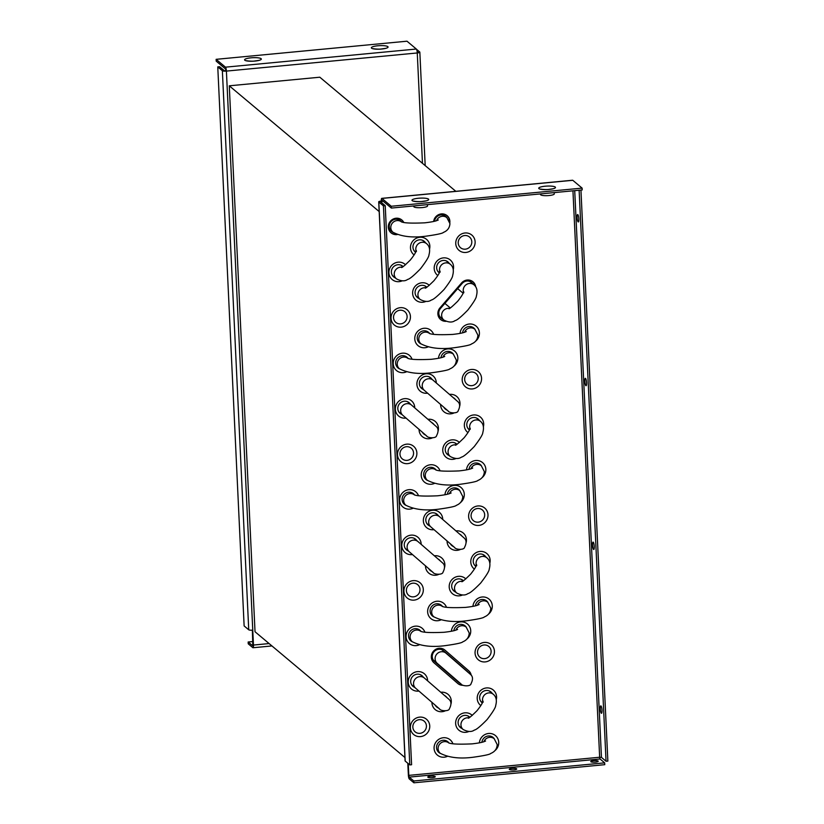 <?xml version="1.0" encoding="UTF-8"?>
<svg xmlns="http://www.w3.org/2000/svg" width="824" height="824" viewBox="0 0 824 824"><rect width="100%" height="100%" fill="white"/><g stroke="black" fill="none" stroke-linecap="round" stroke-linejoin="round"><path stroke-width="1.24" d="M572.474 180.322A3.358 0.731 84.6 0 1 572.618 180.229A3.358 0.731 84.6 0 1 572.783 180.291L582.115 188.119L391.256 206.257L381.924 198.419A3.358 0.731 -95.4 0 0 381.759 198.357A3.358 0.731 -95.4 0 0 381.296 201.046L381.728 201.406L382.006 200.242L391.338 208.07L391.256 206.257M427.471 204.64L427.532 205.918A6.891 1.442 177.3 0 1 422.238 207.576A6.891 1.442 177.3 0 1 413.751 206.567L413.73 205.948M582.115 188.119L582.207 189.942L391.338 208.07M580.941 190.066L607.865 761.088L606.052 761.252L601.448 757.39L599.656 757.246L408.797 775.374L409.209 777.114L413.813 780.977L413.895 782.8L409.291 778.938A3.358 0.731 -95.4 0 1 408.364 775.013L407.808 763.261M390.864 232.656A8.384 7.993 130 0 0 396.416 234.253M403.482 222.367A8.384 7.993 130 0 0 401.628 219.823M449.461 221.285A8.384 7.993 130 0 0 446.907 215.517M475.191 286.052A8.384 7.993 130 0 0 472.76 281.612M440.418 319.352A8.384 7.993 130 0 0 445.218 320.979M457.567 683.292A8.384 7.993 130 0 0 462.202 684.94M470.751 674.691A8.384 7.993 130 0 0 468.248 670.375L444.672 649.889M445.949 321.329A8.384 7.993 -50 0 1 439.985 307.867L461.553 282.972A8.384 7.993 -50 0 1 475.664 286.711M408.797 775.374L408.241 763.621M397.25 234.562A8.384 7.993 -50 0 1 392.924 219.184A8.384 7.993 -50 0 1 403.77 222.428M433.64 221.471A8.384 7.993 -50 0 1 449.883 221.347A8.384 7.993 -50 0 1 449.832 222.717M462.81 685.3A8.384 7.993 -50 0 1 457.794 683.498A8.384 7.993 -50 0 1 457.701 683.405L433.991 662.815A8.384 7.993 -50 0 1 433.393 651.279A8.384 7.993 -50 0 1 444.97 650.136L468.671 670.736A8.384 7.993 -50 0 1 471.215 675.216M572.948 190.818L599.656 757.246L600.068 758.986L604.672 762.849L604.764 764.672L413.895 782.8M595.35 762.128A3.729 0.783 177.3 0 1 590.767 761.582A3.729 0.783 177.3 0 1 593.63 760.686A3.729 0.783 177.3 0 1 598.214 761.232A3.729 0.783 177.3 0 1 595.35 762.128M413.813 780.977L604.672 762.849M430.653 776.167A3.729 0.783 177.3 0 1 435.237 776.713A3.729 0.783 177.3 0 1 432.373 777.609A3.729 0.783 177.3 0 1 427.79 777.063A3.729 0.783 177.3 0 1 430.653 776.167M512.137 768.421A3.729 0.783 177.3 0 1 516.72 768.967A3.729 0.783 177.3 0 1 513.857 769.874A3.729 0.783 177.3 0 1 509.284 769.317A3.729 0.783 177.3 0 1 512.137 768.421M381.8 202.817L381.728 201.406L380.626 201.839L385.23 205.701L411.588 764.744L409.786 764.909L405.181 761.046A3.358 0.7 177.3 0 1 405.089 760.902A3.358 0.7 177.3 0 1 405.161 760.737M409.786 764.909L383.418 205.866L378.813 202.004A3.358 0.7 -2.7 0 1 378.721 201.859L405.089 760.902M385.23 205.701L383.418 205.866M381.296 201.046A3.358 0.7 -2.7 0 0 378.721 201.859M578.139 221.883A3.729 0.803 84.6 0 1 577.13 217.917A3.729 0.803 84.6 0 1 577.614 214.539A3.729 0.803 84.6 0 1 577.799 214.601A3.729 0.803 84.6 0 1 578.809 218.566A3.729 0.803 84.6 0 1 578.324 221.955A3.729 0.803 84.6 0 1 578.139 221.883M606.052 761.252L579.128 190.231M585.524 378.391A3.729 0.803 84.6 0 1 586.534 382.357A3.729 0.803 84.6 0 1 586.039 385.735A3.729 0.803 84.6 0 1 585.864 385.663A3.729 0.803 84.6 0 1 584.855 381.697A3.729 0.803 84.6 0 1 585.339 378.319A3.729 0.803 84.6 0 1 585.524 378.391M600.964 705.952A3.729 0.803 84.6 0 1 601.973 709.917A3.729 0.803 84.6 0 1 601.489 713.306A3.729 0.803 84.6 0 1 601.314 713.234A3.729 0.803 84.6 0 1 600.305 709.268A3.729 0.803 84.6 0 1 600.789 705.88A3.729 0.803 84.6 0 1 600.964 705.952M593.239 542.171A3.729 0.803 84.6 0 1 594.248 546.137A3.729 0.803 84.6 0 1 593.764 549.515A3.729 0.803 84.6 0 1 593.589 549.454A3.729 0.803 84.6 0 1 592.58 545.488A3.729 0.803 84.6 0 1 593.064 542.099A3.729 0.803 84.6 0 1 593.239 542.171M554.222 192.6L554.284 193.877A6.891 1.442 177.3 0 1 548.99 195.535A6.891 1.442 177.3 0 1 540.513 194.526L540.482 193.908M422.465 163.327L417.263 52.963A3.358 0.731 84.6 0 0 416.336 49.038L406.994 41.2L216.135 59.328L225.467 67.166A3.358 0.731 -95.4 0 1 226.404 71.091L224.18 70.576L219.575 66.713L217.763 66.888L222.367 70.751A3.358 0.7 -2.7 0 0 226.404 71.091L417.263 52.963A3.358 0.7 -2.7 0 0 419.838 52.149A3.358 0.7 -2.7 0 0 419.746 51.994L416.532 49.306M216.135 59.328L216.218 61.151L225.56 68.989L225.972 70.73M417.119 51.49L417.974 52.242L417.232 52.551M269.118 643.565L253.473 645.058A3.358 0.731 -95.4 0 1 253.009 647.746A3.358 0.731 -95.4 0 1 252.844 647.685L248.24 643.822L248.158 641.999L252.886 641.546M252.35 630.164L252.834 645.892L248.158 641.999M253.473 645.058L252.762 630.133A3.358 0.7 177.3 0 1 248.735 629.794L244.131 625.931L217.763 66.888M442.715 319.084A6.983 6.664 -50 0 1 440.562 308.382L462.13 283.487A6.983 6.664 -50 0 1 472.894 283.909M455.837 191.322L319.815 77.209L229.278 85.809L255.028 631.75L404.924 757.514M414.606 687.35A6.983 6.664 -50 0 1 417.16 674.187A6.983 6.664 -50 0 1 423.227 677.071M412.464 641.855A6.983 6.664 -50 0 1 415.018 628.691A6.983 6.664 -50 0 1 420.909 631.328M413.514 596.844A6.983 6.664 -50 0 1 406.778 588.058A6.983 6.664 -50 0 1 417.686 584.669A6.983 6.664 -50 0 1 413.514 596.844M408.168 550.865A6.983 6.664 -50 0 1 410.723 537.701A6.983 6.664 -50 0 1 416.789 540.585M406.026 505.37A6.983 6.664 -50 0 1 408.58 492.206A6.983 6.664 -50 0 1 414.472 494.843M407.077 460.358A6.983 6.664 -50 0 1 400.34 451.573A6.983 6.664 -50 0 1 411.248 448.184A6.983 6.664 -50 0 1 407.077 460.358M401.731 414.379A6.983 6.664 -50 0 1 404.285 401.216A6.983 6.664 -50 0 1 410.352 404.1M399.589 368.884A6.983 6.664 -50 0 1 402.143 355.721A6.983 6.664 -50 0 1 408.034 358.358M400.639 323.873A6.983 6.664 -50 0 1 393.903 315.087A6.983 6.664 -50 0 1 404.811 311.699A6.983 6.664 -50 0 1 400.639 323.873M395.293 277.894A6.983 6.664 -50 0 1 397.858 264.731A6.983 6.664 -50 0 1 403.101 266.605M393.151 232.399A6.983 6.664 -50 0 1 395.705 219.236A6.983 6.664 -50 0 1 401.597 221.872M440.459 753.445A6.983 6.664 -50 0 1 443.013 740.282A6.983 6.664 -50 0 1 448.905 742.918M438.306 707.95A6.983 6.664 -50 0 1 435.175 705.087M444.661 695.559A6.983 6.664 -50 0 1 446.721 697.361M434.021 616.96A6.983 6.664 -50 0 1 436.576 603.796A6.983 6.664 -50 0 1 442.478 606.433M431.879 571.465A6.983 6.664 -50 0 1 428.748 568.601M438.224 559.074A6.983 6.664 -50 0 1 440.284 560.876M429.726 525.97A6.983 6.664 -50 0 1 432.291 512.806A6.983 6.664 -50 0 1 438.347 515.69M427.594 480.474A6.983 6.664 -50 0 1 430.149 467.311A6.983 6.664 -50 0 1 436.04 469.948M425.442 434.979A6.983 6.664 -50 0 1 422.31 432.116M431.786 422.588A6.983 6.664 -50 0 1 433.846 424.391M423.289 389.484A6.983 6.664 -50 0 1 425.853 376.321A6.983 6.664 -50 0 1 431.91 379.205M421.157 343.989A6.983 6.664 -50 0 1 423.711 330.826A6.983 6.664 -50 0 1 429.603 333.463M419.004 298.494A6.983 6.664 -50 0 1 421.558 285.331A6.983 6.664 -50 0 1 426.811 287.205M415.595 252.278A6.983 6.664 -50 0 1 419.416 239.835A6.983 6.664 -50 0 1 425.483 242.72M462.017 728.54A6.983 6.664 -50 0 1 464.582 715.386A6.983 6.664 -50 0 1 469.834 717.261M459.874 683.044A6.983 6.664 -50 0 1 458.185 681.994L434.475 661.394A6.983 6.664 -50 0 1 438.728 649.291A6.983 6.664 -50 0 1 443.621 650.836L467.332 671.426A6.983 6.664 -50 0 1 468.279 672.456M453.859 630.71A6.983 6.664 -50 0 1 466.353 627.28M455.579 592.054A6.983 6.664 -50 0 1 458.144 578.901A6.983 6.664 -50 0 1 463.397 580.776M453.437 546.559A6.983 6.664 -50 0 1 450.306 543.706M459.782 534.168A6.983 6.664 -50 0 1 461.842 535.971M447.422 494.225A6.983 6.664 -50 0 1 459.916 490.795M449.142 455.569A6.983 6.664 -50 0 1 451.707 442.416A6.983 6.664 -50 0 1 456.959 444.291M446.999 410.074A6.983 6.664 -50 0 1 443.868 407.221M453.354 397.683A6.983 6.664 -50 0 1 455.404 399.486M440.984 357.74A6.983 6.664 -50 0 1 453.478 354.31M439.305 272.878A6.983 6.664 -50 0 1 443.127 260.435A6.983 6.664 -50 0 1 449.183 263.32M434.547 221.254A6.983 6.664 -50 0 1 447.041 217.824M481.865 742.3A6.983 6.664 -50 0 1 494.349 738.87M482.318 702.934A6.983 6.664 -50 0 1 486.139 690.481A6.983 6.664 -50 0 1 492.206 693.365M484.636 658.634A6.983 6.664 -50 0 1 477.899 649.848A6.983 6.664 -50 0 1 488.807 646.459A6.983 6.664 -50 0 1 484.636 658.634M475.427 605.815A6.983 6.664 -50 0 1 487.921 602.385M475.881 566.449A6.983 6.664 -50 0 1 479.702 553.996A6.983 6.664 -50 0 1 485.769 556.88M478.208 522.148A6.983 6.664 -50 0 1 471.462 513.362A6.983 6.664 -50 0 1 482.37 509.974A6.983 6.664 -50 0 1 478.208 522.148M468.99 469.33A6.983 6.664 -50 0 1 481.484 465.9M469.443 429.963A6.983 6.664 -50 0 1 473.264 417.511A6.983 6.664 -50 0 1 479.331 420.394M471.771 385.663A6.983 6.664 -50 0 1 465.035 376.877A6.983 6.664 -50 0 1 475.932 373.488A6.983 6.664 -50 0 1 471.771 385.663M462.552 332.844A6.983 6.664 -50 0 1 475.046 329.415M465.333 249.178A6.983 6.664 -50 0 1 458.597 240.392A6.983 6.664 -50 0 1 469.495 237.003A6.983 6.664 -50 0 1 465.333 249.178M419.952 733.329A6.983 6.664 -50 0 1 413.215 724.543A6.983 6.664 -50 0 1 424.123 721.154A6.983 6.664 -50 0 1 419.952 733.329M379.184 211.572L229.278 85.809M381.924 198.419L572.783 180.291M418.407 198.254A8.384 1.761 177.3 0 1 428.49 199.099A8.384 1.761 177.3 0 1 422.279 201.499A8.384 1.761 177.3 0 1 412.196 200.644A8.384 1.761 177.3 0 1 418.407 198.254M545.158 186.214A8.384 1.761 177.3 0 1 555.252 187.058A8.384 1.761 177.3 0 1 549.031 189.458A8.384 1.761 177.3 0 1 538.947 188.603A8.384 1.761 177.3 0 1 545.158 186.214M381.728 201.406L383.222 201.262M410.373 727.788A9.97 9.507 -50 0 1 419.601 717.127A9.97 9.507 -50 0 1 429.747 725.944A9.97 9.507 -50 0 1 420.518 736.605A9.97 9.507 -50 0 1 410.373 727.788M418.952 691.037A9.97 9.507 -50 0 1 408.23 682.293A9.97 9.507 -50 0 1 417.459 671.632A9.97 9.507 -50 0 1 427.615 680.799M419.323 644.801A9.97 9.507 -50 0 1 406.077 636.798A9.97 9.507 -50 0 1 424.906 632.183M403.935 591.302A9.97 9.507 -50 0 1 413.164 580.642A9.97 9.507 -50 0 1 423.309 589.459A9.97 9.507 -50 0 1 414.081 600.119A9.97 9.507 -50 0 1 403.935 591.302M412.515 554.552A9.97 9.507 -50 0 1 401.793 545.807A9.97 9.507 -50 0 1 411.022 535.147A9.97 9.507 -50 0 1 421.177 544.314M412.886 508.315A9.97 9.507 -50 0 1 399.65 500.312A9.97 9.507 -50 0 1 418.479 495.698M397.498 454.817A9.97 9.507 -50 0 1 406.726 444.157A9.97 9.507 -50 0 1 416.872 452.973A9.97 9.507 -50 0 1 407.643 463.634A9.97 9.507 -50 0 1 397.498 454.817M406.077 418.067A9.97 9.507 -50 0 1 395.355 409.322A9.97 9.507 -50 0 1 404.584 398.662A9.97 9.507 -50 0 1 414.74 407.829M406.448 371.83A9.97 9.507 -50 0 1 393.213 363.827A9.97 9.507 -50 0 1 412.041 359.213M391.06 318.332A9.97 9.507 -50 0 1 400.289 307.682A9.97 9.507 -50 0 1 410.434 316.488A9.97 9.507 -50 0 1 401.206 327.149A9.97 9.507 -50 0 1 391.06 318.332M402.174 280.829A9.97 9.507 -50 0 1 388.918 272.837A9.97 9.507 -50 0 1 405.552 264.772M447.329 756.381A9.97 9.507 -50 0 1 434.083 748.388A9.97 9.507 -50 0 1 452.912 743.763M445.094 710.927A9.97 9.507 -50 0 1 431.931 702.254M440.881 692.263A9.97 9.507 -50 0 1 451.058 703.778M440.892 619.906A9.97 9.507 -50 0 1 427.646 611.902A9.97 9.507 -50 0 1 446.474 607.278M438.667 574.441A9.97 9.507 -50 0 1 425.493 565.769M434.444 555.778A9.97 9.507 -50 0 1 444.62 567.293M434.073 529.657A9.97 9.507 -50 0 1 423.351 520.912A9.97 9.507 -50 0 1 432.579 510.252A9.97 9.507 -50 0 1 442.735 519.408M434.454 483.42A9.97 9.507 -50 0 1 421.208 475.417A9.97 9.507 -50 0 1 440.037 470.792M432.229 437.956A9.97 9.507 -50 0 1 419.056 429.283M428.006 419.292A9.97 9.507 -50 0 1 438.183 430.808M427.635 393.172A9.97 9.507 -50 0 1 416.913 384.427A9.97 9.507 -50 0 1 426.142 373.766A9.97 9.507 -50 0 1 436.308 382.923M428.017 346.935A9.97 9.507 -50 0 1 414.771 338.932A9.97 9.507 -50 0 1 433.599 334.307M425.884 301.429A9.97 9.507 -50 0 1 412.628 293.437A9.97 9.507 -50 0 1 429.263 285.372M414.112 254.935A9.97 9.507 -50 0 1 419.704 237.281A9.97 9.507 -50 0 1 429.562 249.013M468.908 731.485A9.97 9.507 -50 0 1 455.641 723.482A9.97 9.507 -50 0 1 472.276 715.417M451.377 631.256A9.97 9.507 -50 0 1 470.731 630.659A9.97 9.507 -50 0 1 466.724 639.218M462.47 595A9.97 9.507 -50 0 1 449.204 587.007A9.97 9.507 -50 0 1 465.838 578.932M460.225 549.546A9.97 9.507 -50 0 1 447.051 540.874M456.012 530.883A9.97 9.507 -50 0 1 466.188 542.398M444.939 494.771A9.97 9.507 -50 0 1 464.293 494.173A9.97 9.507 -50 0 1 460.286 502.733M456.033 458.515A9.97 9.507 -50 0 1 442.766 450.522A9.97 9.507 -50 0 1 459.401 442.447M453.787 413.061A9.97 9.507 -50 0 1 440.613 404.388M449.574 394.397A9.97 9.507 -50 0 1 459.751 405.913M438.502 358.286A9.97 9.507 -50 0 1 457.856 357.688A9.97 9.507 -50 0 1 453.859 366.247M479.372 742.846A9.97 9.507 -50 0 1 498.726 742.249A9.97 9.507 -50 0 1 494.73 750.808M480.845 705.591A9.97 9.507 -50 0 1 486.438 687.937A9.97 9.507 -50 0 1 496.285 699.658M475.057 653.092A9.97 9.507 -50 0 1 484.285 642.442A9.97 9.507 -50 0 1 494.441 651.259A9.97 9.507 -50 0 1 485.212 661.909A9.97 9.507 -50 0 1 475.057 653.092M472.935 606.361A9.97 9.507 -50 0 1 492.288 605.764A9.97 9.507 -50 0 1 488.292 614.323M474.408 569.106A9.97 9.507 -50 0 1 480.001 551.452A9.97 9.507 -50 0 1 489.847 563.173M468.619 516.607A9.97 9.507 -50 0 1 477.848 505.957A9.97 9.507 -50 0 1 488.004 514.773A9.97 9.507 -50 0 1 478.775 525.424A9.97 9.507 -50 0 1 468.619 516.607M466.497 469.876A9.97 9.507 -50 0 1 485.851 469.278A9.97 9.507 -50 0 1 481.855 477.838M467.97 432.621A9.97 9.507 -50 0 1 473.563 414.966A9.97 9.507 -50 0 1 483.41 426.688M462.192 380.122A9.97 9.507 -50 0 1 471.421 369.471A9.97 9.507 -50 0 1 481.566 378.288A9.97 9.507 -50 0 1 472.337 388.938A9.97 9.507 -50 0 1 462.192 380.122M460.06 333.39A9.97 9.507 -50 0 1 479.413 332.793A9.97 9.507 -50 0 1 475.417 341.352M455.754 243.636A9.97 9.507 -50 0 1 464.983 232.986A9.97 9.507 -50 0 1 475.129 241.803A9.97 9.507 -50 0 1 465.9 252.453A9.97 9.507 -50 0 1 455.754 243.636M437.822 275.535A9.97 9.507 -50 0 1 443.415 257.881A9.97 9.507 -50 0 1 453.272 269.613M409.209 777.114L600.068 758.986M405.181 761.046L378.813 202.004M601.448 757.39L574.719 190.653M416.336 49.038L225.467 67.166M254.904 61.069A8.384 1.761 177.3 0 1 244.81 60.224A8.384 1.761 177.3 0 1 251.032 57.824A8.384 1.761 177.3 0 1 261.115 58.679A8.384 1.761 177.3 0 1 254.904 61.069M381.656 49.028A8.384 1.761 177.3 0 1 371.572 48.183A8.384 1.761 177.3 0 1 377.783 45.784A8.384 1.761 177.3 0 1 387.867 46.638A8.384 1.761 177.3 0 1 381.656 49.028M252.762 630.133L226.404 71.091M222.367 70.751L248.735 629.794M467.332 671.426L461.296 666.369M448.637 742.815A6.705 6.396 130 0 0 438.111 748.81A6.705 6.396 130 0 0 440.315 753.321C448.864 757.689 459.854 758.997 473.275 757.225C484.275 755.68 490.105 754.413 490.754 753.435C494.812 751.807 496.965 748.872 497.233 744.628L494.215 738.747A6.705 6.396 130 0 0 483.832 741.744M455.909 444.898A6.705 6.396 130 0 0 450.295 456.537C454.972 458.958 458.69 459.143 461.461 457.114C463.397 456.815 467.672 453.293 474.264 446.536C479.959 439.11 482.802 434.454 482.812 432.559C484.162 427.604 483.42 423.907 480.588 421.455L480.485 421.363A6.705 6.396 130 0 0 469.948 428.758M480.567 421.435A6.705 6.396 130 0 0 480.485 421.363L476.468 418.005M449.471 308.413A6.705 6.396 130 0 0 443.858 320.052C448.534 322.472 452.252 322.658 455.023 320.629C456.97 320.33 461.234 316.807 467.826 310.051C473.522 302.624 476.375 297.969 476.375 296.074C477.724 291.119 476.983 287.422 474.15 284.97L474.047 284.877A6.705 6.396 130 0 0 463.51 292.273M474.13 284.95A6.705 6.396 130 0 0 474.047 284.877L470.041 281.52M432.353 571.763A6.705 6.396 130 0 0 433.022 572.433L429.016 569.065M433.022 572.433C434.31 574.709 442.704 575.059 443.003 572.165C445.166 567.973 444.97 564.842 442.426 562.782L417.943 541.553A6.705 6.396 130 0 0 408.807 542.501A6.705 6.396 130 0 0 409.322 551.833L405.305 548.465M438.79 708.249A6.705 6.396 130 0 0 439.46 708.918L435.453 705.55M439.46 708.918C440.747 711.194 449.142 711.545 449.441 708.65C451.603 704.458 451.408 701.327 448.864 699.267L424.381 678.039A6.705 6.396 130 0 0 415.234 678.986A6.705 6.396 130 0 0 415.76 688.318L411.743 684.95M425.915 435.278A6.705 6.396 130 0 0 426.595 435.947L422.578 432.579M426.595 435.947C427.872 438.224 436.267 438.584 436.566 435.68C438.728 431.488 438.543 428.356 435.989 426.296L411.506 405.068A6.705 6.396 130 0 0 402.369 406.016A6.705 6.396 130 0 0 402.885 415.348L398.868 411.979M460.348 683.354A6.705 6.396 130 0 0 461.028 684.013L445.99 671.395M461.028 684.013C462.305 686.299 470.71 686.649 470.998 683.755C473.161 679.553 472.976 676.432 470.422 674.372L445.938 653.144A6.705 6.396 130 0 0 436.802 654.081A6.705 6.396 130 0 0 437.317 663.423L433.311 660.055M453.911 546.868A6.705 6.396 130 0 0 454.591 547.527L450.584 544.17M454.591 547.527C455.868 549.814 464.273 550.164 464.571 547.27C466.734 543.067 466.538 539.947 463.994 537.887L439.501 516.658A6.705 6.396 130 0 0 430.365 517.596A6.705 6.396 130 0 0 430.88 526.938L426.873 523.57M447.473 410.383A6.705 6.396 130 0 0 448.153 411.042L444.146 407.684M448.153 411.042C449.441 413.329 457.835 413.679 458.134 410.785C460.297 406.582 460.101 403.461 457.557 401.401L433.063 380.173A6.705 6.396 130 0 0 423.927 381.11A6.705 6.396 130 0 0 424.442 390.452L420.436 387.084M420.642 631.225A6.705 6.396 130 0 0 410.115 637.22A6.705 6.396 130 0 0 412.319 641.741C420.868 646.109 431.848 647.406 445.279 645.635C456.28 644.09 462.109 642.823 462.748 641.845C466.806 640.217 468.969 637.282 469.227 633.038L466.209 627.157A6.705 6.396 130 0 0 455.837 630.154M414.204 494.74A6.705 6.396 130 0 0 403.678 500.734A6.705 6.396 130 0 0 405.882 505.256C414.431 509.623 425.411 510.921 438.842 509.15C449.842 507.605 455.672 506.338 456.321 505.359C460.369 503.732 462.532 500.796 462.789 496.553L459.771 490.671A6.705 6.396 130 0 0 449.399 493.669M407.767 358.255A6.705 6.396 130 0 0 397.24 364.249A6.705 6.396 130 0 0 399.444 368.771C407.993 373.138 418.983 374.436 432.404 372.664C443.405 371.119 449.234 369.852 449.883 368.874C453.931 367.247 456.094 364.311 456.362 360.067L453.344 354.186A6.705 6.396 130 0 0 442.962 357.183M401.329 221.769A6.705 6.396 130 0 0 390.803 227.764A6.705 6.396 130 0 0 393.007 232.286C401.556 236.653 412.546 237.951 425.967 236.179C436.967 234.634 442.797 233.367 443.446 232.389C447.494 230.761 449.657 227.826 449.925 223.582L446.907 217.701A6.705 6.396 130 0 0 436.524 220.698M468.784 717.869A6.705 6.396 130 0 0 463.17 729.508C467.847 731.928 471.565 732.114 474.336 730.085C476.272 729.786 480.547 726.263 487.139 719.506C492.834 712.08 495.677 707.425 495.688 705.529C497.037 700.575 496.295 696.877 493.463 694.426L493.36 694.333A6.705 6.396 130 0 0 482.812 701.729M493.432 694.405A6.705 6.396 130 0 0 493.36 694.333L489.343 690.976M402.061 267.223A6.705 6.396 130 0 0 396.447 278.862C401.123 281.272 404.841 281.468 407.612 279.439C409.549 279.14 413.813 275.618 420.415 268.851C426.101 261.435 428.954 256.769 428.964 254.884C430.313 249.93 429.572 246.232 426.739 243.78L426.626 243.688A6.705 6.396 130 0 0 416.089 251.083M426.708 243.75A6.705 6.396 130 0 0 426.626 243.688L422.619 240.32M425.761 287.813A6.705 6.396 130 0 0 420.158 299.462C424.824 301.872 428.552 302.068 431.312 300.029C433.259 299.74 437.523 296.207 444.115 289.451C449.811 282.024 452.664 277.369 452.675 275.474C454.024 270.529 453.282 266.822 450.45 264.37L450.337 264.288A6.705 6.396 130 0 0 439.8 271.683M450.419 264.349A6.705 6.396 130 0 0 450.337 264.288L446.33 260.92M462.346 581.384A6.705 6.396 130 0 0 456.733 593.023C461.409 595.443 465.127 595.628 467.898 593.599C469.834 593.301 474.109 589.778 480.701 583.021C486.397 575.595 489.24 570.939 489.25 569.044C490.599 564.09 489.858 560.392 487.025 557.941L486.922 557.848A6.705 6.396 130 0 0 476.375 565.243M487.005 557.92A6.705 6.396 130 0 0 486.922 557.848L482.905 554.49M442.2 606.33A6.705 6.396 130 0 0 431.673 612.325A6.705 6.396 130 0 0 433.877 616.836C442.426 621.214 453.416 622.511 466.837 620.74C477.848 619.195 483.667 617.928 484.316 616.949C488.375 615.322 490.527 612.386 490.795 608.143L487.777 602.262A6.705 6.396 130 0 0 477.405 605.259M433.352 467.795L435.803 469.855A6.705 6.396 130 0 0 425.236 475.839A6.705 6.396 130 0 0 427.45 480.351C435.989 484.728 446.979 486.026 460.4 484.255C471.41 482.709 477.23 481.443 477.879 480.464C481.937 478.837 484.09 475.901 484.358 471.658L481.34 465.776A6.705 6.396 130 0 0 470.968 468.774M426.914 331.31L429.366 333.37A6.705 6.396 130 0 0 418.798 339.354A6.705 6.396 130 0 0 421.012 343.866C429.551 348.243 440.541 349.541 453.973 347.769C464.973 346.224 470.792 344.957 471.441 343.979C475.5 342.351 477.652 339.416 477.92 335.172L474.902 329.291A6.705 6.396 130 0 0 464.53 332.288M426.266 200.829L422.115 201.437C419.519 201.942 413.061 201.18 414.163 201.128L414.534 201.386M572.618 180.229L381.759 198.357M553.028 188.789L548.877 189.396C546.281 189.901 539.813 189.139 540.915 189.087L541.286 189.335M258.89 60.399L254.74 61.007C252.144 61.512 245.676 60.749 246.788 60.698L247.159 60.955M253.009 647.746L271.951 645.944M419.838 52.149L425.184 165.603M385.642 48.359L381.491 48.966C378.896 49.471 372.438 48.709 373.54 48.657L373.911 48.915M446.217 740.766L448.678 742.826M485.583 741.023L483.935 741.703C483.801 741.713 481.824 742.764 472.008 743.876C458.628 744.463 450.81 744.093 448.555 742.774L448.936 743.052M437.596 751.045L440.315 753.321M494.215 738.747L491.495 736.471M454.91 442.9L456.733 444.424M470.267 429.232L470.123 428.109C469.824 429.912 467.826 433.125 464.128 437.75C458.535 443.23 455.6 445.702 455.322 445.156M446.289 453.179L450.295 456.537M469.556 429.716L467.847 428.274M444.878 303.397L450.295 307.939M463.83 292.747L463.685 291.634C463.387 293.426 461.389 296.64 457.691 301.265C452.098 306.744 449.162 309.216 448.884 308.67M439.851 316.694L443.858 320.052M463.129 293.231L457.66 288.637M409.322 551.833L433.259 572.577M417.943 541.553L413.926 538.185M415.76 688.318L439.697 709.062M424.381 678.039L420.364 674.671M402.885 415.348L426.822 436.092M411.506 405.068L407.499 401.7M437.317 663.423L461.255 684.157M445.938 653.144L441.932 649.776M430.88 526.938L454.817 547.672M439.501 516.658L435.494 513.29M424.442 390.452L448.38 411.186M433.063 380.173L429.057 376.805M418.221 629.176L420.683 631.236M457.588 629.443L455.94 630.123C455.796 630.123 453.818 631.174 444.012 632.286C430.633 632.873 422.815 632.513 420.549 631.184L420.94 631.462M409.6 639.455L412.319 641.741M466.209 627.157L463.49 624.88M411.784 492.69L414.245 494.75M451.15 492.958L449.502 493.638C449.358 493.638 447.381 494.688 437.575 495.801C424.195 496.388 416.377 496.027 414.112 494.699L414.503 494.977M403.163 502.97L405.882 505.256M459.771 490.671L457.052 488.395M405.346 356.205L407.808 358.275M444.713 356.473L443.065 357.153C442.921 357.153 440.943 358.203 431.137 359.316C417.758 359.903 409.94 359.542 407.684 358.213L408.065 358.492M396.725 366.484L399.444 368.771M453.344 354.186L450.615 351.91M398.909 219.72L401.37 221.79M438.275 219.987L436.627 220.667C436.493 220.667 434.516 221.718 424.7 222.83C411.32 223.417 403.502 223.057 401.247 221.728L401.628 222.006M390.288 229.999L393.007 232.286M446.907 217.701L444.188 215.425M467.785 715.871L469.608 717.395M483.142 702.202L482.998 701.08C482.699 702.882 480.701 706.096 476.993 710.721C471.41 716.2 468.475 718.672 468.197 718.126M459.164 726.15L463.17 729.508M482.431 702.687L480.722 701.245M401.061 265.215L402.885 266.749M416.408 251.557L416.274 250.434C415.976 252.237 413.978 255.45 410.27 260.075C404.687 265.555 401.752 268.016 401.463 267.47M392.44 275.494L396.447 278.862M415.708 252.031L413.998 250.599M424.762 285.815L426.595 287.349M440.119 272.157L439.975 271.034C439.686 272.837 437.688 276.05 433.98 280.675C428.398 286.155 425.462 288.616 425.174 288.07M416.141 296.094L420.158 299.462M439.419 272.631L437.709 271.199M461.347 579.385L463.17 580.91M476.705 565.717L476.56 564.595C476.262 566.397 474.264 569.611 470.556 574.235C464.973 579.715 462.037 582.187 461.759 581.641M452.726 589.665L456.733 593.023M475.994 566.201L474.284 564.759M439.789 604.28L442.241 606.34M479.146 604.538L477.498 605.218C477.364 605.228 475.386 606.279 465.57 607.391C452.191 607.978 444.373 607.607 442.117 606.289L442.509 606.567M431.158 614.56L433.877 616.836M487.777 602.262L485.058 599.985M472.708 468.053L471.06 468.743C470.926 468.743 468.949 469.793 459.133 470.906C445.753 471.493 437.935 471.122 435.68 469.804L436.071 470.082M424.721 478.075L427.45 480.351M481.34 465.776L478.62 463.5M466.271 331.567L464.623 332.257C464.489 332.257 462.511 333.308 452.695 334.42C439.326 335.007 431.498 334.637 429.242 333.318L429.634 333.596M418.293 341.589L421.012 343.866M474.902 329.291L472.183 327.015"/></g></svg>
